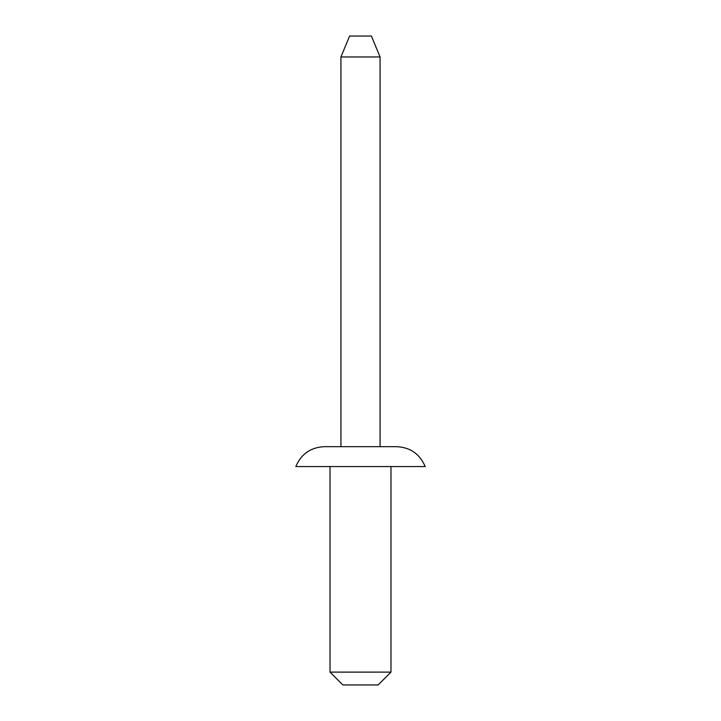 <?xml version="1.0" encoding="UTF-8"?>
<svg xmlns="http://www.w3.org/2000/svg" width="721" height="721" viewBox="0 0 721 721"><rect width="100%" height="100%" fill="white"/><g stroke="black" fill="none" stroke-linecap="round" stroke-linejoin="round"><path stroke-width="0.54" stroke-dasharray="3.6 2.7" d="M349.595 36.05L371.405 36.05M340.934 56.959L380.066 56.959M324.36 446.669L396.64 446.669M295.826 466.55L425.174 466.55M330.029 672.116L390.971 672.116M342.854 684.95L378.146 684.95M360.5 446.669L340.934 446.669L360.5 446.669"/><path stroke-width="1.08" d="M340.934 56.959L380.066 56.959L371.405 36.05L349.595 36.05L340.934 56.959L340.934 446.669M396.64 446.669L324.36 446.669C310.706 447.344 301.189 453.978 295.826 466.55L425.174 466.55C419.811 453.978 410.294 447.344 396.64 446.669M390.971 672.116L330.029 672.116L342.854 684.95L378.146 684.95L390.971 672.116L390.971 466.55M380.066 56.959L380.066 446.669M330.029 466.55L330.029 672.116"/></g></svg>
